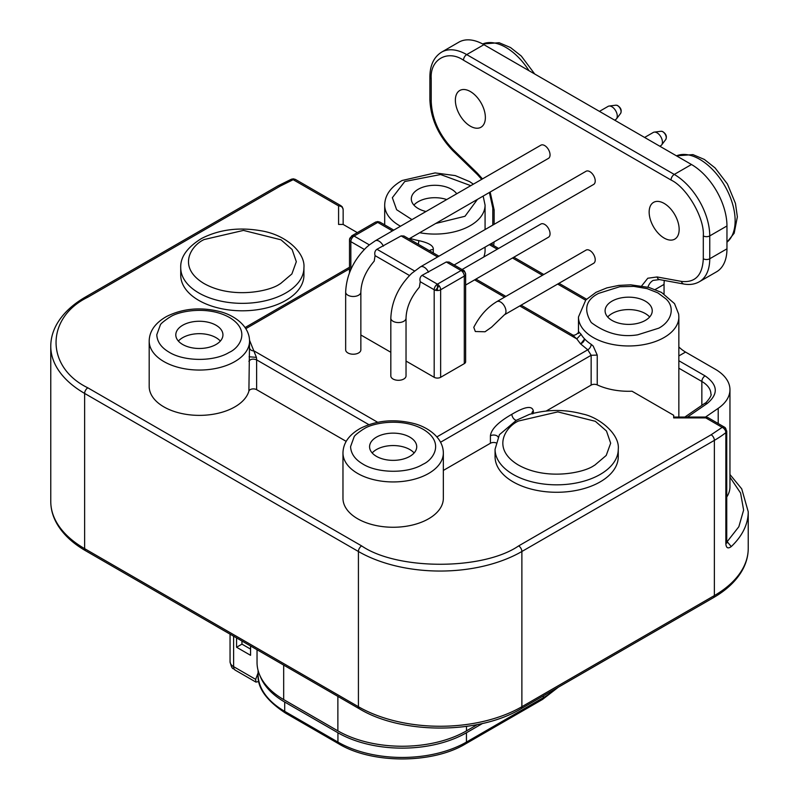 <?xml version="1.0" encoding="UTF-8"?>
<svg xmlns="http://www.w3.org/2000/svg" width="799" height="799" viewBox="0 0 799 799"><rect width="100%" height="100%" fill="white"/><g stroke="black" fill="none" stroke-linecap="round" stroke-linejoin="round"><path stroke-width="1.2" d="M280.509 283.615L279.5 284.184C269.443 291.385 231.59 299.345 203.665 283.325C176.659 266.796 191.43 245.153 204.154 239.54L243.475 230.412L280.998 239.82L292.114 249.518L296.319 261.702L291.885 273.957L280.509 283.615M594.846 465.098L593.847 465.667C583.779 472.868 545.927 480.828 518.002 464.808C490.995 448.279 505.767 426.636 518.491 421.013L557.812 411.894L595.335 421.303L606.461 431.001L610.666 443.185L606.221 455.44L594.846 465.098M529.407 414.381L516.374 420.294L499.415 434.686L495.07 449.268A61.593 35.565 180 0 0 513.118 474.416A61.593 35.565 180 0 0 599.08 475.055A61.593 35.565 180 0 0 618.266 449.268C620.004 434.027 598.95 417.238 582.851 414.062C564.963 409.208 547.145 409.318 529.407 414.381L529.457 414.361M658.776 328.169L637.642 334.821C621.213 337.488 605.762 333.403 591.27 322.546C583.33 309.632 585.757 299.915 598.561 293.393L619.694 286.741L633.807 286.372L647.2 288.649L657.907 292.903L665.897 298.846C675.564 307.635 671.37 321.518 658.776 328.169M726.74 541.123L731.245 546.576C727.979 548.973 726.181 548.034 725.852 543.769L726.74 542.211L726.74 431.08A4.564 2.637 180 0 1 725.852 432.639A4.564 3.006 -128.2 0 0 725.812 432.059A4.564 3.006 -128.2 0 0 722.176 427.355L724.453 427.125A4.564 3.725 120 0 1 725.812 432.059M293.393 178.846L295.48 179.455A4.564 2.637 120 0 0 293.193 179.685L291.415 179.206L293.393 178.846L293.193 179.685L280.349 186.047A4.564 2.637 -120 0 0 278.062 185.817L291.415 179.206M357.333 232.629L343.151 224.439L343.151 209.618A4.564 3.725 180 0 0 338.586 205.892A4.564 2.637 -60 0 1 340.863 205.663L295.48 179.455M477.462 199.36L464.988 216.279L435.685 223.48M411.954 219.615L396.634 209.718L392.349 197.703L404.773 181.513L440.599 174.532L470.771 185.658M169.258 317.483L170.227 316.943C178.247 311.29 208.08 305.138 229.952 317.762C251.126 330.796 239.52 347.815 229.483 352.259L228.504 352.798C212.734 362.067 183.221 361.318 168.779 351.979C161.128 347.425 157.133 341.672 156.784 334.741L160.299 325.083C160.519 323.915 163.505 321.378 169.258 317.483M363.046 429.373L364.014 428.823C372.034 423.17 401.867 417.018 423.74 429.642C444.913 442.676 433.308 459.695 423.27 464.139L422.291 464.678C406.521 473.947 377.008 473.208 362.566 463.859C354.916 459.305 350.911 453.562 350.571 446.621L354.077 436.973C354.297 435.795 357.293 433.258 363.046 429.373M440.639 377.308L440.639 289.767A4.564 2.637 180 0 1 437.413 290.536A4.564 2.637 180 0 1 434.187 289.767A4.564 2.637 -60 0 1 437.413 284.174A4.564 2.637 60 0 1 440.639 289.767L464.289 276.104A4.564 2.637 -120 0 0 461.063 270.511A4.564 2.637 -60 0 1 463.35 270.292C464.099 270.212 464.858 271.53 465.627 274.237A4.564 2.637 180 0 1 464.289 276.104L464.289 363.645L440.639 377.308A4.564 2.637 180 0 1 434.187 377.308L406.032 361.058M392.429 230.891L377.727 222.402A4.564 2.637 -60 0 1 380.004 222.172L377.727 221.563L377.727 222.402A4.564 2.637 -120 0 0 375.44 222.172L351.78 235.835A4.564 2.637 60 0 1 354.067 236.055A4.564 2.637 120 0 0 350.841 241.648L350.841 269.523M303.93 267.785L303.93 275.236A61.593 35.565 180 0 1 265.897 308.094A61.593 35.565 180 0 1 198.781 300.384A61.593 35.565 180 0 1 180.734 275.236L180.734 267.785A61.593 35.565 180 0 0 198.781 292.933A61.593 35.565 180 0 0 284.744 293.573A61.593 35.565 180 0 0 303.93 267.785C305.418 253.033 286.481 234.876 261.093 230.791C238.991 226.936 219.126 229.513 201.498 238.511C187.166 247.4 180.234 257.158 180.734 267.785M618.266 449.268L618.266 456.718A61.593 35.565 180 0 1 580.244 489.567A61.593 35.565 180 0 1 513.118 481.867A61.593 35.565 180 0 1 495.07 456.718L495.07 449.268M591.15 385.088L591.15 355.285L587.764 349.792A4.564 2.787 123 0 0 591.17 344.319L593.178 346.027L597.233 355.096L597.233 384.898A4.564 2.637 0 0 0 591.15 385.088L546.206 411.036M708.453 417.967A4.564 2.637 120 0 0 708.104 417.687A4.564 2.637 120 0 0 705.817 417.907L673.677 417.907L673.677 415.27L632.029 391.22A50.187 28.974 180 0 1 597.233 384.898M418.356 244.314L418.856 240.639C428.943 242.876 433.757 245.862 433.288 249.588L433.288 252.933M483.755 257.018A50.187 28.974 0 0 0 485.073 250.437L485.073 247.121M248.898 391.091A50.187 28.974 180 0 1 214.741 413.982A50.187 28.974 180 0 1 163.885 406.891A50.187 28.974 180 0 1 149.183 386.406L149.183 341.083A50.187 28.974 180 0 0 163.885 361.567A50.187 28.974 180 0 0 233.708 362.207A50.187 28.974 180 0 0 249.558 341.083L248.898 391.091A4.564 2.637 0 0 1 251.995 389.013A4.564 2.637 0 0 1 256.619 389.662L256.619 359.86L368.868 424.659M443.345 498.286A50.187 28.974 180 0 1 412.364 525.053A50.187 28.974 180 0 1 357.662 518.771A50.187 28.974 180 0 1 342.971 498.286L342.971 452.963A50.187 28.974 180 0 0 357.662 473.447A50.187 28.974 180 0 0 427.495 474.097A50.187 28.974 180 0 0 443.345 452.963L443.345 498.286M611.994 320.409A23.571 13.613 180 0 1 605.093 310.781A23.571 13.613 180 0 1 619.644 298.207A23.571 13.613 180 0 1 645.332 301.153A23.571 13.613 180 0 1 652.244 310.781A23.571 13.613 180 0 1 637.692 323.355A23.571 13.613 180 0 1 611.994 320.409M649.647 316.993A23.571 13.613 0 0 0 645.332 313.578A23.571 13.613 0 0 0 607.689 316.993M426.007 211.505A23.571 13.613 180 0 1 418.217 208.519A23.571 13.613 180 0 1 411.305 198.901A23.571 13.613 180 0 1 425.857 186.327A23.571 13.613 180 0 1 451.545 189.273A23.571 13.613 180 0 1 456.718 193.777M446.721 199.55A23.571 13.613 0 0 0 413.902 205.103M182.701 344.499A23.571 13.613 180 0 1 175.8 334.871A23.571 13.613 180 0 1 190.352 322.297A23.571 13.613 180 0 1 216.04 325.243A23.571 13.613 180 0 1 222.941 334.871A23.571 13.613 180 0 1 208.389 347.445A23.571 13.613 180 0 1 182.701 344.499M220.344 341.083A23.571 13.613 0 0 0 216.04 337.667A23.571 13.613 0 0 0 178.387 341.083M376.489 456.379A23.571 13.613 180 0 1 369.577 446.751A23.571 13.613 180 0 1 384.129 434.177A23.571 13.613 180 0 1 409.827 437.133A23.571 13.613 180 0 1 416.728 446.751A23.571 13.613 180 0 1 402.177 459.325A23.571 13.613 180 0 1 376.489 456.379M414.132 452.963A23.571 13.613 0 0 0 409.827 449.547A23.571 13.613 0 0 0 372.174 452.963M593.647 263.29A7.6 4.395 -120 0 0 594.816 257.198A7.6 4.395 -120 0 0 589.842 250.496A7.6 4.395 -120 0 0 586.047 250.117L496.788 301.652A7.6 4.395 60 0 1 500.583 302.022A7.6 4.395 60 0 1 505.557 308.724A7.6 4.395 60 0 1 504.389 314.816L593.647 263.29M465.627 285.043L548.484 237.213A7.6 4.395 -120 0 0 549.642 231.121A7.6 4.395 -120 0 0 544.678 224.419A7.6 4.395 -120 0 0 540.873 224.04L462.062 269.543M454.142 264.978L593.647 184.439A7.6 4.395 -120 0 0 594.816 178.347A7.6 4.395 -120 0 0 589.842 171.645A7.6 4.395 -120 0 0 586.047 171.266L420.434 266.876L411.735 273.348C398.561 286.312 391.59 301.253 390.821 318.172A7.6 4.395 180 0 0 393.048 321.268A7.6 4.395 180 0 0 401.338 322.227A7.6 4.395 180 0 0 406.032 318.172C406.381 307.555 410.836 297.228 419.375 287.201L420.234 281.707C419.485 278.921 420.114 276.794 422.102 275.335L446.281 261.982L449.128 262.082L463.35 270.292M408.978 238.901L548.484 158.362A7.6 4.395 -120 0 0 549.642 152.269A7.6 4.395 -120 0 0 544.678 145.568A7.6 4.395 -120 0 0 540.873 145.188L375.27 240.799L369.368 244.893L354.067 236.055L377.727 222.402M360.858 292.094A7.6 4.395 180 0 1 356.164 296.149A7.6 4.395 180 0 1 347.885 295.201A7.6 4.395 180 0 1 345.657 292.094L345.657 349.832A7.6 4.395 180 0 0 347.885 352.938A7.6 4.395 180 0 0 356.164 353.887A7.6 4.395 180 0 0 360.858 349.832L360.858 292.094C361.218 281.478 365.662 271.151 374.212 261.123L375.071 255.63C374.322 252.844 374.941 250.716 376.938 249.258L401.118 235.905L403.964 236.005L438.941 256.199M470.371 91.545A21.213 12.245 -120 0 0 459.765 90.497A21.213 12.245 -120 0 0 456.509 107.495A21.213 12.245 -120 0 0 470.371 126.192A21.213 12.245 -120 0 0 480.978 127.241A21.213 12.245 -120 0 0 484.224 110.242A21.213 12.245 -120 0 0 470.371 91.545M664.159 203.425A21.213 12.245 -120 0 0 653.552 202.377A21.213 12.245 -120 0 0 650.296 219.375A21.213 12.245 -120 0 0 664.159 238.072A21.213 12.245 -120 0 0 674.765 239.131A21.213 12.245 -120 0 0 678.011 222.122A21.213 12.245 -120 0 0 664.159 203.425M659.824 146.227L660.863 145.628A7.6 4.395 -120 0 0 661.652 144.929A7.6 4.395 -120 0 0 661.742 138.716A7.6 4.395 -120 0 0 657.058 132.834A7.6 4.395 -120 0 0 654.261 132.125A7.6 4.395 -120 0 0 653.252 132.464L644.613 137.448M614.661 120.15L615.689 119.55A7.6 4.395 -120 0 0 616.478 118.851A7.6 4.395 -120 0 0 616.578 112.639A7.6 4.395 -120 0 0 611.894 106.756A7.6 4.395 -120 0 0 609.088 106.047A7.6 4.395 -120 0 0 608.089 106.387L599.45 111.371M504.389 314.816L491.535 327.2L485.023 331.775L475.325 331.515L473.787 327.34C479.62 315.955 487.28 307.385 496.788 301.652M406.032 318.172L406.032 375.91A7.6 4.395 180 0 1 401.338 379.964A7.6 4.395 180 0 1 393.048 379.016A7.6 4.395 180 0 1 390.821 375.91L390.821 318.172M390.821 352.269L360.858 334.981M260.164 676.094A90.866 52.464 0 0 0 284.704 702.031L337.937 732.763A90.866 52.464 0 0 0 466.446 732.763L482.576 723.455M241.957 641.018L241.957 644.134L250.556 649.098M233.618 636.204L233.618 666.646A7.6 4.395 120 0 0 235.196 670.121C233.118 667.475 232.229 670.99 230.052 661.672A12.165 7.021 0 0 0 233.618 666.646L255.68 679.38L255.91 682.086L258.896 681.537M255.68 679.38L258.087 672.898M250.556 645.982L250.556 655.31L236.574 647.24L236.574 637.912M241.957 644.134L236.574 647.24M257.038 649.727L257.038 662.451A90.946 52.504 0 0 0 283.675 699.574L337.877 730.865A90.946 52.504 0 0 0 466.496 730.865L477.422 724.563M345.657 292.094C346.426 275.176 353.398 260.234 366.571 247.271L369.368 244.893M437.413 290.536L437.413 284.174L461.063 270.511A4.564 3.725 180 0 1 465.627 274.237L465.627 361.787A4.564 2.637 180 0 1 464.289 363.645M678.85 346.966A30.412 17.558 -120 0 0 685.552 352.069L715.255 369.218A50.187 28.974 180 0 1 729.956 389.702A50.187 28.974 180 0 1 718.211 408.329L705.517 417.068M441.617 52.125L458.826 42.187A50.187 28.974 60 0 1 483.914 44.674L691.475 164.504A50.187 28.974 60 0 1 726.96 225.967L726.96 248.829A50.187 28.974 60 0 1 716.563 271.8L699.355 281.737A50.187 28.974 -120 0 0 709.752 258.756L709.752 235.905A50.187 28.974 -120 0 0 674.266 174.432L466.716 54.602A50.187 28.974 -120 0 0 441.617 52.125C433.867 57.019 429.952 65.298 429.892 76.954A4.564 2.637 -0 0 0 431.22 78.821C429.782 59.555 447.52 49.308 463.49 60.195L671.04 180.025C687 187.575 704.738 218.307 703.3 235.905L703.3 258.756C702.461 275.335 695.18 282.886 681.477 281.408L657.118 276.963L647.789 278.232L641.717 285.862M664.339 280.469A30.412 17.558 -120 0 0 664.049 284.394L664.049 293.902M729.956 477.173L740.583 493.013L743.619 510.082L738.845 526.731L726.74 542.191M383.81 224.369L384.689 223.94M729.956 389.702L729.956 486.811A50.187 28.974 180 0 1 726.74 497.028M519.75 305.947L576.778 338.876L571.944 334.541L521.088 305.178M436.903 436.893L587.764 349.792L580.503 343.82L576.778 338.876L581.103 334.312A50.187 28.974 0 0 0 584.518 338.846A50.187 28.974 0 0 0 584.638 338.966A50.187 28.974 0 0 0 591.17 344.319M249.538 340.224L256.419 357.373L256.619 359.86C253.053 358.541 250.477 359.021 248.898 361.288M377.667 422.281L254.012 350.901A4.564 3.715 -6.2 0 1 249.558 348.104M410.676 239.88L410.786 238.601A50.187 28.974 0 0 0 411.006 238.671A50.187 28.974 0 0 0 418.856 240.639M578.526 331.655L581.103 334.312M580.663 343.95L584.638 338.966M495.889 442.826A4.564 2.637 0 0 0 490.416 443.255L490.416 435.805C491.185 429.203 498.336 422.032 511.879 414.272C525.103 406.461 532.254 405.373 533.342 411.016A4.564 2.637 0 0 0 532.004 412.853L532.843 413.872M346.187 441.368L256.619 389.662M343.151 224.439L338.586 224.439L338.586 205.892L293.193 179.685M280.349 186.047L87.85 297.188C45.463 317.752 45.453 367.26 87.85 387.835A4.564 2.637 120 0 0 84.624 393.418L84.624 548.643A4.564 2.637 120 0 0 85.573 550.731C72.749 543.32 63.291 534.481 57.208 524.224C52.944 516.913 50.796 509.323 50.766 501.452A115.585 66.736 0 0 0 84.624 548.643L358.421 706.716A4.564 2.637 120 0 0 359.36 708.803L85.573 550.731M87.85 387.835L361.647 545.907C397.273 570.376 483.025 570.386 518.651 545.907A4.564 2.637 60 0 1 521.877 551.5L521.877 706.716A4.564 2.637 60 0 1 520.938 708.803C478.521 734.471 401.777 734.471 359.36 708.803M490.416 443.255L443.345 470.431M678.85 316.993A50.187 28.974 180 0 1 639.25 345.318A50.187 28.974 180 0 1 593.178 337.478A50.187 28.974 180 0 1 578.476 316.993L585.797 299.955L596.054 292.294L606.831 287.9L618.756 285.413L630.691 284.824L648.968 287.45L661.492 292.414L674.526 303.63L678.661 314.097L678.85 316.993L678.85 417.068M343.151 209.618L342.292 206.951A4.564 3.446 144.3 0 0 338.586 205.892M485.073 229.563L485.073 205.103A50.187 28.974 180 0 1 469.223 226.237A50.187 28.974 180 0 1 419.675 232.719M665.737 139.545A4.914 2.836 -120 0 0 665.807 135.53A4.914 2.836 -120 0 0 662.771 131.735A4.914 2.836 -120 0 0 662.121 131.426A4.914 2.836 -120 0 0 660.973 131.276L662.481 131.465C666.086 133.723 667.165 136.419 665.737 139.545L661.652 144.929M620.573 113.468A4.914 2.836 -120 0 0 620.633 109.453A4.914 2.836 -120 0 0 617.607 105.658A4.914 2.836 -120 0 0 616.958 105.358A4.914 2.836 -120 0 0 615.799 105.198L617.317 105.388C620.913 107.645 622.002 110.342 620.573 113.468L616.478 118.851M726.96 242.197A50.187 28.974 -120 0 0 735.13 219.945A50.187 28.974 -120 0 0 699.644 159.281A50.187 28.974 -120 0 0 676.483 155.845M364.334 249.438L350.841 241.648A4.564 2.637 180 0 1 349.503 239.78A4.564 3.725 -0 0 1 354.067 236.055M400.519 226.227A50.187 28.974 180 0 1 399.39 225.598A50.187 28.974 180 0 1 384.689 205.103C384.888 195.196 390.701 186.986 402.117 180.494L435.095 172.914L455.27 175.6L469.602 181.613L473.368 184.16M409.967 238.332A50.187 28.974 0 0 0 410.786 238.601M490.416 435.805A4.564 2.637 180 0 1 496.868 435.805A4.564 2.637 180 0 1 498.077 437.053M428.534 272.219A7.6 4.395 -120 0 0 424.239 267.256A7.6 4.395 -120 0 0 420.434 266.876M383.37 246.142A7.6 4.395 -120 0 0 379.066 241.178A7.6 4.395 -120 0 0 375.27 240.799M529.018 70.712A50.187 28.974 -120 0 0 505.857 47.401A50.187 28.974 -120 0 0 482.666 43.975M434.187 377.308L434.187 289.767L420.234 281.707M409.497 275.515L375.071 255.63M284.704 702.031L284.704 711.34A3.805 2.197 120 0 0 285.493 713.088C266.277 700.473 257.138 687.53 258.087 674.246A90.866 52.464 0 0 0 284.704 711.34L337.937 742.081A3.805 2.197 120 0 0 338.716 743.819L285.493 713.088M337.937 732.763L337.937 742.081A90.866 52.464 0 0 0 466.446 742.081A3.805 2.197 60 0 1 465.657 743.819C432.349 763.984 372.034 763.984 338.716 743.819M466.446 732.763L466.446 742.081L543.33 697.687A3.805 2.197 60 0 1 542.551 699.425L465.657 743.819M543.33 695.869L543.33 697.687A90.866 52.464 0 0 0 555.874 688.628M466.496 726.401L466.496 730.865M337.877 730.865L337.877 696.398M283.675 665.108L283.675 699.574M437.602 256.968L401.118 235.905M461.063 270.511L446.281 261.982M376.938 249.258L414.541 270.971M422.102 275.335L437.413 284.174M685.552 352.069L678.85 355.935M483.914 44.674L466.716 54.602A4.564 2.637 120 0 0 463.49 60.195M691.475 164.504L674.266 174.432A4.564 2.637 120 0 0 671.04 180.025M726.96 225.967L709.752 235.905A4.564 2.637 180 0 1 703.3 235.905M726.96 248.829L709.752 258.756A4.564 2.637 180 0 1 703.3 258.756M664.049 284.394L655.19 289.508M647.919 287.171A30.412 17.558 60 0 1 653.143 280.399L659.525 279.59A4.564 3.346 -79.7 0 1 657.118 276.963M492.803 225.098L492.803 208.02A4.564 2.637 0 0 0 494.132 209.887L490.147 192.04M494.132 224.329L494.132 209.887M481.707 179.346L477.452 174.611A4.564 1.638 -45.8 0 1 477.403 173.203L453.053 149.533C439.34 135.171 432.069 119.221 431.22 101.673L431.22 78.821M482.476 178.906L477.403 173.203M477.452 174.611L453.093 150.941A4.564 1.638 -45.8 0 1 453.053 149.533M453.093 150.941C438.451 135.76 430.711 118.721 429.892 99.815A4.564 2.637 0 0 0 431.22 101.673M699.355 281.737C694.78 284.304 689.627 285.073 683.884 284.035A4.564 3.346 -79.7 0 1 681.477 281.408M493.662 245.573L494.092 241.907M725.852 543.769L725.852 432.639A115.585 66.736 180 0 1 714.376 440.359L714.376 595.575A115.585 66.736 0 0 0 748.234 548.394C748.204 556.254 746.056 563.844 741.792 571.155C735.709 581.422 726.251 590.251 713.427 597.672A4.564 2.637 -120 0 0 714.376 595.575L521.877 706.716A115.585 66.736 0 0 1 358.421 706.716L358.421 551.5A115.585 66.736 0 0 0 521.877 551.5L714.376 440.359A4.564 2.637 60 0 0 711.15 434.766L722.176 427.355L705.817 417.907L705.817 417.068L708.104 417.687L724.833 427.375L726.74 431.08M729.956 474.506L741.732 488.878L748.234 511.76A115.585 66.736 180 0 1 731.245 546.576M718.211 423.52L718.211 408.329M687.45 417.068L707.175 403.505C718.621 393.987 717.921 384.788 705.078 375.89L678.85 360.739M707.175 403.505A4.564 2.856 -124.5 0 0 704.588 403.465C705.387 404.124 712.688 394.946 710.9 394.077A30.871 17.828 180 0 0 701.852 381.473A4.564 2.637 -60 0 1 705.078 375.89M701.852 405.343L701.852 381.473L678.85 368.189M474.586 279.87L504.549 297.168M585.577 300.184L557.662 284.064M542.451 275.285L512.489 257.987M497.288 249.208L489.368 244.644M245.842 328.649L349.503 268.804M256.419 357.373L249.098 356.773M410.886 240A4.564 1.768 107.3 0 0 411.006 238.671M429.423 250.706A4.564 2.637 180 0 1 433.288 249.588M87.85 297.188A4.564 2.637 -120 0 0 85.573 296.958C72.749 304.369 63.291 313.208 57.208 323.465C52.944 330.776 50.796 338.367 50.766 346.237A115.585 66.736 0 0 0 84.624 393.418L358.421 551.5A4.564 2.637 120 0 1 361.647 545.907M580.503 343.82A4.564 3.276 136.9 0 0 584.518 338.846M440.599 442.207L591.15 355.285L597.233 355.096M516.374 420.294A4.564 2.637 60 0 1 511.879 414.272M518.651 545.907L711.15 434.766M533.342 411.016L533.342 413.293M485.073 205.103L483.155 196.075M249.558 341.083C249.388 324.933 232.529 314.536 219.365 311.46C200.249 306.856 182.661 308.524 166.611 316.464C155.196 322.956 149.383 331.156 149.183 341.083M443.345 452.963C443.175 436.813 426.306 426.416 413.143 423.34C394.037 418.736 376.449 420.404 360.399 428.344C348.973 434.836 343.171 443.046 342.971 452.963M676.443 155.825L692.933 154.607L704.328 159.43L715.095 167.94L727.42 183.99L735.45 203.385L737.357 216.829L734.181 233.208L726.96 242.257M351.78 235.835L349.503 239.78L349.503 272.769M542.551 699.425L558.331 687.21M258.087 670.381L258.087 674.246M230.052 634.146L230.052 661.672M235.196 670.121L255.91 682.086M393.767 230.122L380.004 222.172M377.727 221.563L375.44 222.172M534.691 73.977L521.308 56.05L510.541 47.55L499.145 42.727L482.636 43.955M615.799 105.198L609.088 106.047M660.973 131.276L654.261 132.125M435.455 290.287L439.18 285.812M489.387 192.469L492.803 208.02M429.892 99.815L429.892 76.954M683.884 284.035L659.525 279.59M491.984 244.604L492.404 242.886M726.74 542.211L726.83 543.06L726.031 542.261M505.877 296.399L475.924 279.101M713.427 597.672L520.938 708.803M748.234 511.76L748.234 548.394M704.588 403.465L684.813 417.068M586.536 299.196L559 283.295M543.789 274.516L513.827 257.218M498.616 248.439L490.706 243.865M349.503 267.266L245.103 327.54M342.292 206.951L340.863 205.663M50.766 346.237L50.766 501.452M578.506 333.513L578.546 331.515C579.914 331.485 574.89 337.078 571.944 334.541M384.689 224.879L384.689 205.103M278.062 185.817L85.573 296.958M673.677 417.068L705.817 417.068M578.476 331.845L578.476 316.993"/></g></svg>

